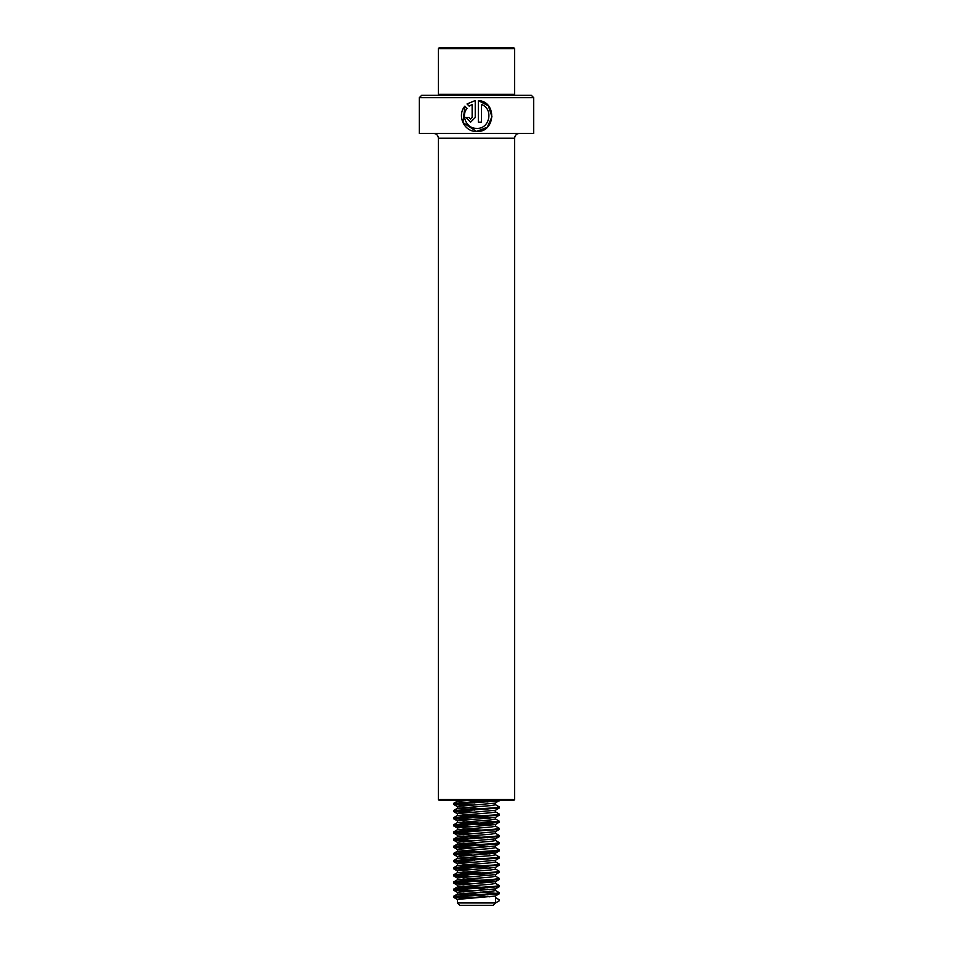 <?xml version="1.0" encoding="UTF-8"?>
<svg xmlns="http://www.w3.org/2000/svg" width="953" height="953" viewBox="0 0 953 953"><rect width="100%" height="100%" fill="white"/><g stroke="black" fill="none" stroke-linecap="round" stroke-linejoin="round"><path stroke-width="1.43" d="M533.68 97.682L419.32 97.682L419.32 133.42L533.68 133.42L533.68 97.682L531.298 95.3L421.702 95.3L419.32 97.682M481.432 104.473C493.904 108.785 489.747 129.429 476.5 128.381C466.672 128.631 460.775 115.801 467.03 108.368L464.861 106.152C456.761 115.42 464.016 131.871 476.5 131.478L487.317 127.214L491.951 116.754L488.365 105.866L478.335 100.541L478.335 122.175L481.432 122.175L481.432 104.473L481.396 122.175M477.06 128.381L476.452 128.381M464.909 106.212L462.967 122.52L476.5 131.478C495.548 132.812 497.299 101.471 478.335 100.541M513.667 800.52L439.333 800.52L438.38 799.567L514.62 799.567L513.667 800.52M469.198 106.164L472.14 104.473L472.14 117.529L470.591 119.077L469.055 117.529L465.981 117.529L470.591 122.175L475.237 117.529L475.237 100.541L467.018 103.96L469.198 106.164M472.176 104.473L472.176 117.529L470.639 119.077M466.077 117.529L470.615 122.175M475.249 100.541L467.018 103.96M467.089 103.96L469.257 106.164M439.333 47.65L513.667 47.65L514.62 48.603L438.38 48.603L439.333 47.65M439.333 95.3L438.38 94.347L514.62 94.347L514.62 48.603M474.832 802.902L461.895 802.009L457.44 801.211L460.859 800.52M488.019 801.961L465.612 800.52M474.832 810.05L457.535 808.251L491.105 805.583L495.56 804.785L495.56 803.057M457.44 808.358L457.511 806.476L495.453 803.117L498.86 800.52M488.019 809.109L463.027 807.465M489.973 818.186L457.44 815.506L491.105 812.73L495.56 811.932L495.56 810.205M457.44 815.506L457.511 813.624L495.453 810.264L499.432 807.918L497.68 807.477M488.019 816.256L463.027 814.612M489.973 825.334L457.44 822.653L491.105 819.878L495.56 819.08L495.56 817.352M457.44 822.653L457.511 820.771L495.453 817.412L499.432 815.065L497.68 814.624M495.56 824.44L463.027 821.76M474.832 831.492L457.535 829.694L491.105 827.025L495.56 826.227L495.56 824.5M457.44 829.801L457.511 827.919L495.453 824.559L499.336 822.117L480.634 820.628M488.019 830.551L463.027 828.907M474.832 838.64L457.535 836.841L491.105 834.173L495.56 833.375L495.56 831.647M457.44 836.948L457.511 835.066L495.453 831.707L499.432 829.36L497.68 828.919M488.019 837.699L463.027 836.055M489.973 846.776L457.44 844.096L491.105 841.32L495.56 840.522L495.56 838.795M457.44 844.096L457.511 842.214L495.453 838.854L499.432 836.508L497.68 836.067M488.019 844.846L463.027 843.202M489.973 853.924L457.44 851.243L491.105 848.468L495.56 847.67L495.56 845.942M457.44 851.243L457.511 849.361L495.453 846.002L499.432 843.655L497.68 843.214M495.56 853.03L463.027 850.35M474.832 860.082L457.535 858.284L491.105 855.615L495.56 854.817L495.56 853.09M457.44 858.391L457.511 856.509L495.453 853.149L499.432 850.803L497.68 850.362M488.019 859.141L463.027 857.497M489.973 868.219L457.44 865.538L491.105 862.763L495.56 861.965L495.56 860.237M457.44 865.538L457.511 863.656L495.453 860.297L499.432 857.95L497.68 857.509M488.019 866.289L463.027 864.645M489.973 875.366L457.44 872.686L491.105 869.91L495.56 869.112L495.56 867.385M457.44 872.686L457.511 870.804L495.453 867.444L499.432 865.098L497.68 864.657M488.019 873.436L463.027 871.792M489.973 882.514L457.44 879.833L491.105 877.058L495.56 876.26L495.56 874.532M457.44 879.833L457.511 877.951L495.453 874.592L499.432 872.245L497.68 871.804M495.56 881.62L463.027 878.94M489.973 889.661L457.44 886.981L491.105 884.205L495.56 883.407L495.56 881.68M457.44 886.981L457.511 885.099L495.453 881.739L499.432 879.393L497.68 878.952M488.019 887.731L463.027 886.087M489.973 896.809L457.44 894.128L491.105 891.353L495.56 890.555L495.56 888.827M457.44 894.128L457.511 892.246L495.453 888.887L499.432 886.54L497.68 886.099M488.019 894.879L463.027 893.235M457.44 902.967L495.56 902.967L493.177 905.35L459.822 905.35L457.44 902.967L457.511 899.394L495.453 896.034L499.336 893.592L480.634 892.103M495.56 902.92L499.336 900.74L499.336 899.846L495.56 897.655M472.39 897.952L453.652 896.273L494.071 893.592L499.432 892.794L495.465 890.447M472.39 890.805L453.652 889.125L494.071 886.445L499.432 885.647L495.465 883.3M472.39 883.657L453.652 881.978L494.071 879.297L499.432 878.499L495.465 876.152M472.39 876.51L453.652 874.83L494.071 872.15L499.432 871.352L495.465 869.005M472.39 869.362L453.652 867.683L494.071 865.002L499.432 864.204L495.465 861.857M472.39 862.215L453.652 860.535L494.071 857.855L499.432 857.057L495.465 854.71M472.39 855.067L453.652 853.388L494.071 850.707L499.432 849.909L495.465 847.562M472.39 847.92L453.652 846.24L494.071 843.56L499.432 842.762L495.465 840.415M472.39 840.772L453.652 839.093L494.071 836.412L499.432 835.614L495.465 833.267M472.39 833.625L453.652 831.945L494.071 829.265L499.432 828.467L495.465 826.12M472.39 826.477L453.652 824.798L494.071 822.117L499.432 821.319L495.465 818.972M472.39 819.33L453.652 817.65L494.071 814.97L499.432 814.172L495.465 811.825M472.39 812.182L453.652 810.503L494.071 807.822L499.432 807.024L495.465 804.677M472.39 805.035L453.652 803.355L495.894 800.52M464.981 898.453L453.664 897.166L499.348 893.783M464.981 891.305L453.664 890.019L499.348 886.635M464.981 884.158L453.664 882.871L499.348 879.488M464.981 877.01L453.664 875.724L499.348 872.34M464.981 869.863L453.664 868.576L499.348 865.193M464.981 862.715L453.664 861.429L499.348 858.045M464.981 855.568L453.664 854.281L499.348 850.898M464.981 848.42L453.664 847.134L499.348 843.75M464.981 841.273L453.664 839.986L499.348 836.603M464.981 834.125L453.664 832.839L499.348 829.455M464.981 826.978L453.664 825.691L499.348 822.308M464.981 819.83L453.664 818.544L499.348 815.16M464.981 812.683L453.664 811.396L499.348 808.013M464.981 805.535L453.664 804.249L499.348 800.865M514.62 799.567L514.62 138.185L438.38 138.185C438.094 135.29 436.51 133.706 433.615 133.42M514.62 138.185C514.906 135.29 516.49 133.706 519.385 133.42M438.38 138.185L438.38 799.567M513.667 95.3L514.62 94.347M438.38 94.347L438.38 48.603M457.44 801.211L457.44 800.52M495.56 902.967L495.56 895.975M453.568 896.368L453.568 897.261M499.432 892.794L499.432 893.688M453.568 889.22L453.568 890.114M499.432 885.647L499.432 886.54M453.568 882.073L453.568 882.966M499.432 878.499L499.432 879.393M453.568 874.925L453.568 875.819M499.432 871.352L499.432 872.245M453.568 867.778L453.568 868.671M499.432 864.204L499.432 865.098M453.568 860.63L453.568 861.524M499.432 857.057L499.432 857.95M453.568 853.483L453.568 854.376M499.432 849.909L499.432 850.803M453.568 846.335L453.568 847.229M499.432 842.762L499.432 843.655M453.568 839.188L453.568 840.081M499.432 835.614L499.432 836.508M453.568 832.04L453.568 832.934M499.432 828.467L499.432 829.36M453.568 824.893L453.568 825.786M499.432 821.319L499.432 822.213M453.568 817.745L453.568 818.639M499.432 814.172L499.432 815.065M453.568 810.598L453.568 811.491M499.432 807.024L499.432 807.918M453.568 803.45L453.568 804.344M499.432 799.877L499.432 800.77M453.652 897.357L457.547 899.608M453.652 890.209L457.547 892.461M453.652 883.062L457.547 885.313M453.652 875.914L457.547 878.166M453.652 868.767L457.547 871.018M453.652 861.619L457.547 863.871M453.652 854.472L457.547 856.723M453.652 847.324L457.547 849.576M453.652 840.177L457.547 842.428M453.652 833.029L457.547 835.281M453.652 825.882L457.547 828.133M453.652 818.734L457.547 820.986M453.652 811.587L457.547 813.838M453.652 804.439L457.547 806.691M495.465 897.595L497.68 898.882M457.535 894.021L453.652 896.273M457.535 886.874L453.652 889.125M457.535 879.726L453.652 881.978M457.535 872.579L453.652 874.83M457.535 865.431L453.652 867.683M457.535 858.284L453.652 860.535M457.535 851.136L453.652 853.388M457.535 843.989L453.652 846.24M457.535 836.841L453.652 839.093M457.535 829.694L453.652 831.945M457.535 822.546L453.652 824.798M457.535 815.399L453.652 817.65M457.535 808.251L453.652 810.503M457.535 801.104L453.652 803.355"/></g></svg>
